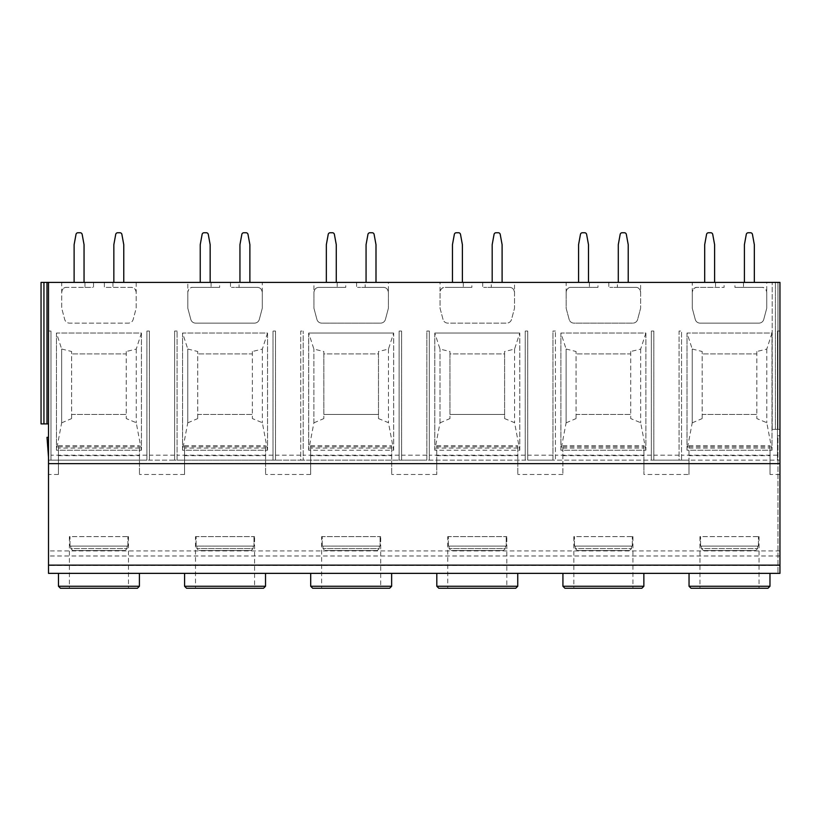 <?xml version="1.0" encoding="UTF-8"?>
<svg xmlns="http://www.w3.org/2000/svg" width="821" height="821" viewBox="0 0 821 821"><rect width="100%" height="100%" fill="white"/><g stroke="black" fill="none" stroke-linecap="round" stroke-linejoin="round"><path stroke-width="0.62" stroke-dasharray="4.11 3.08" d="M779.95 565.484L48.501 565.484L48.501 573.356L779.95 573.356L777.959 573.356L779.95 573.356L779.95 435.818L777.959 435.818L777.959 573.356L777.959 435.818L779.95 435.818L779.95 573.356L779.95 460.15L770.016 460.15L770.016 474.476L770.016 445.711L770.016 460.15L688.993 460.15L688.993 474.476L643.91 474.476L643.91 445.711L643.91 474.476M777.466 455.183L681.543 455.183L681.543 460.15L679.059 460.15L679.059 331.058L681.543 331.058L681.543 460.15L777.466 460.15L777.466 331.058L777.466 460.15L779.95 460.15L779.95 282.403L779.95 429.362L779.95 282.403L779.95 429.362L772.202 429.362L779.95 429.362L777.959 429.362L779.95 429.362L779.95 282.403L766.742 282.403L766.742 308.224L763.756 319.431A4.967 4.967 0 0 1 758.953 323.115L700.056 323.115A4.967 4.967 0 0 1 695.254 319.431L692.267 308.224L692.267 292.327A4.967 4.967 0 0 1 697.234 287.371L724.081 287.371L724.081 282.403L766.742 282.403M98.941 573.356L139.406 573.356L98.941 573.356M225.057 573.356L184.592 573.356L225.057 573.356M351.172 573.356L310.707 573.356L351.172 573.356M477.278 573.356L436.813 573.356L477.278 573.356M603.394 573.356L562.929 573.356L603.394 573.356M729.51 573.356L689.045 573.356L729.51 573.356M48.501 565.484L48.501 460.15L50.984 460.15L50.984 331.058L50.984 460.15L146.908 460.15L146.908 331.058L149.391 331.058L149.391 460.15L146.908 460.15L146.908 331.058L149.391 331.058L149.391 460.15L174.606 460.15L174.606 331.058L177.09 331.058L174.606 331.058L174.606 460.15L177.09 460.15L177.09 331.058L177.09 460.15L273.013 460.15L273.013 331.058L275.497 331.058L275.497 460.15L273.013 460.15L273.013 331.058L275.497 331.058L275.497 460.15L300.722 460.15L300.722 331.058L303.206 331.058L300.722 331.058L300.722 460.15L303.206 460.15L303.206 331.058L303.206 460.15L399.129 460.15L399.129 331.058L401.613 331.058L401.613 460.15L399.129 460.15L399.129 331.058L401.613 331.058L401.613 460.15L426.838 460.15L426.838 331.058L429.321 331.058L426.838 331.058L426.838 460.15L429.321 460.15L429.321 331.058L429.321 460.15L525.245 460.15L525.245 331.058L527.729 331.058L527.729 460.15L525.245 460.15L525.245 331.058L527.729 331.058L527.729 460.15L552.943 460.15L552.943 331.058L555.427 331.058L552.943 331.058L552.943 460.15L555.427 460.15L555.427 331.058L555.427 460.15L651.351 460.15L651.351 331.058L653.834 331.058L653.834 460.15L651.351 460.15L651.351 331.058L653.834 331.058L653.834 460.15L679.059 460.15L679.059 331.058L681.543 331.058L681.543 455.183M61.708 282.403L104.359 282.403L104.359 287.371L131.216 287.371A4.967 4.967 0 0 1 136.183 292.327L136.183 308.224L133.187 319.431A4.967 4.967 0 0 1 128.394 323.115L69.487 323.115A4.967 4.967 0 0 1 64.695 319.431L61.708 308.224L61.708 282.403L48.501 282.403L48.501 460.15L58.424 460.15L58.424 445.711L58.424 474.476L58.424 460.15L184.54 460.15L184.54 445.711L184.54 474.476L184.54 460.15L310.656 460.15L310.656 445.711L310.656 474.476L310.656 460.15L436.762 460.15L436.762 445.711L436.762 474.476L436.762 460.15L562.878 460.15L562.878 445.711L562.878 474.476L562.878 460.15L688.993 460.15L688.993 445.711L688.993 474.476M517.794 448.092L517.794 474.476L517.794 445.711L517.794 448.092L436.762 448.092M391.679 448.092L391.679 474.476L391.679 445.711L391.679 448.092L310.656 448.092M265.573 448.092L265.573 474.476L265.573 445.711L265.573 448.092L184.54 448.092M139.457 448.092L139.457 474.476L139.457 445.711L139.457 448.092L58.424 448.092M779.95 331.058L777.466 331.058L779.95 331.058M640.626 292.327L640.626 308.224L640.626 292.327C639.918 288.818 638.256 287.165 635.67 287.371A4.967 4.967 0 0 1 640.626 292.327L640.626 282.403L692.267 282.403L692.267 308.224L695.254 319.431A4.967 4.967 0 0 0 700.056 323.115L758.953 323.115A4.967 4.967 0 0 0 763.756 319.431L766.742 308.224L766.742 292.327C766.024 288.818 764.372 287.165 761.775 287.371A4.967 4.967 0 0 1 766.742 292.327M566.151 292.327L566.151 308.224L569.148 319.431A4.967 4.967 0 0 0 573.941 323.115L632.847 323.115A4.967 4.967 0 0 0 637.64 319.431L640.626 308.224L637.64 319.431A4.967 4.967 0 0 1 632.847 323.115L573.941 323.115A4.967 4.967 0 0 1 569.148 319.431L566.151 308.224L566.151 292.327A4.967 4.967 0 0 1 571.118 287.371C568.522 287.165 566.87 288.818 566.151 292.327L566.151 282.403L514.521 282.403L514.521 308.224L511.524 319.431A4.967 4.967 0 0 1 506.731 323.115L447.825 323.115A4.967 4.967 0 0 1 443.032 319.431L440.046 308.224L440.046 292.327A4.967 4.967 0 0 1 445.003 287.371C442.416 287.165 440.754 288.818 440.046 292.327L440.046 282.403L388.405 282.403L388.405 308.224L385.418 319.431A4.967 4.967 0 0 1 380.616 323.115L321.719 323.115A4.967 4.967 0 0 1 316.916 319.431L313.93 308.224L313.93 292.327A4.967 4.967 0 0 1 318.897 287.371C316.301 287.165 314.648 288.818 313.93 292.327L313.93 282.403L262.289 282.403L262.289 308.224L259.303 319.431A4.967 4.967 0 0 1 254.51 323.115L195.603 323.115A4.967 4.967 0 0 1 190.811 319.431L187.814 308.224L187.814 292.327A4.967 4.967 0 0 1 192.781 287.371C190.185 287.165 188.532 288.818 187.814 292.327L187.814 282.403L136.183 282.403L136.183 308.224L133.187 319.431A4.967 4.967 0 0 1 128.394 323.115L69.487 323.115A4.967 4.967 0 0 1 64.695 319.431L61.708 308.224L61.708 292.327A4.967 4.967 0 0 1 66.665 287.371C64.079 287.165 62.417 288.818 61.708 292.327M48.501 331.058L50.984 331.058L48.501 331.058M182.549 333.049L182.549 450.216L267.554 450.216L267.554 333.049L182.549 333.049L182.58 450.216L187.763 422.846L187.763 349.017L182.58 333.049L267.533 333.049L267.533 450.216L182.58 450.216M308.665 333.049L308.665 450.216L393.67 450.216L393.67 333.049L308.665 333.049M434.781 333.049L434.781 450.216L519.785 450.216L519.785 333.049L434.781 333.049M560.887 333.049L560.887 450.216L645.891 450.216L645.891 333.049L560.887 333.049L560.917 450.216L566.1 422.846L566.1 349.017L560.917 333.049L645.87 333.049L645.87 450.216L560.917 450.216M687.003 333.049L687.003 450.216L772.007 450.216L772.007 333.049L687.003 333.049L687.033 450.216L692.216 422.846L692.216 349.017L687.033 333.049L771.976 333.049L771.976 450.216L687.033 450.216M56.444 333.049L56.444 450.216L141.448 450.216L141.448 333.049L56.444 333.049L56.464 450.216L61.657 422.846L61.657 349.017L56.464 333.049L141.417 333.049L141.417 450.216L56.464 450.216M141.417 333.049L136.235 349.099L126.27 351.501L126.249 353.902L71.632 353.902L126.249 353.902L126.249 414.472L71.632 414.472L71.622 418.577L71.622 351.501L71.632 414.472L126.249 414.472L126.27 418.577L136.235 422.692L141.417 450.216M61.657 422.846L71.622 418.577M136.235 349.017L136.235 422.846M61.657 349.017L71.622 351.501M136.235 349.099L136.235 422.692M126.27 351.501L126.27 418.577M61.657 422.692L61.657 349.099M267.533 333.049L262.34 349.099L252.375 351.501L252.365 353.902L197.748 353.902L252.365 353.902L252.365 414.472L197.748 414.472L197.728 418.577L197.728 351.501L197.748 414.472L252.365 414.472L252.375 418.577L262.34 422.692L267.533 450.216M187.763 422.846L197.728 418.577M262.34 349.017L262.34 422.846M187.763 349.017L197.728 351.501M262.34 349.099L262.34 422.692M252.375 351.501L252.375 418.577M187.763 422.692L187.763 349.099M308.696 450.216L308.696 333.049L313.879 349.099L323.843 351.501L323.864 353.902L378.471 353.902L378.491 418.577L388.456 422.692L393.639 450.216L308.696 450.216L313.879 422.846L313.879 349.017M393.639 450.216L393.639 333.049L388.456 349.099L378.491 351.501L378.471 353.902L323.864 353.902L323.864 414.472L378.471 414.472L323.864 414.472L323.843 418.577L323.843 351.501M313.879 422.846L323.843 418.577M388.456 349.017L388.456 422.846M393.639 333.049L308.696 333.049M388.456 349.099L388.456 422.692M378.491 351.501L378.491 418.577M313.879 422.692L313.879 349.099M434.802 450.216L434.802 333.049L439.994 349.099L449.959 351.501L449.97 353.902L504.587 353.902L504.607 418.577L514.572 422.692L519.755 450.216L434.802 450.216L439.994 422.846L439.994 349.017M519.755 450.216L519.755 333.049L514.572 349.099L504.607 351.501L504.587 353.902L449.97 353.902L449.97 414.472L504.587 414.472L449.97 414.472L449.959 418.577L449.959 351.501M439.994 422.846L449.959 418.577M514.572 349.017L514.572 422.846M519.755 333.049L434.802 333.049M514.572 349.099L514.572 422.692M504.607 351.501L504.607 418.577M439.994 422.692L439.994 349.099M645.87 333.049L640.678 349.099L630.713 351.501L630.702 353.902L576.085 353.902L630.702 353.902L630.702 414.472L576.085 414.472L576.065 418.577L576.065 351.501L576.085 414.472L630.702 414.472L630.713 418.577L640.678 422.692L645.87 450.216M566.1 422.846L576.065 418.577M640.678 349.017L640.678 422.846M566.1 349.017L576.065 351.501M640.678 349.099L640.678 422.692M630.713 351.501L630.713 418.577M566.1 422.692L566.1 349.099M771.976 333.049L766.793 349.099L756.829 351.501L756.808 353.902L702.201 353.902L756.808 353.902L756.808 414.472L702.201 414.472L702.181 418.577L702.181 351.501L702.201 414.472L756.808 414.472L756.829 418.577L766.793 422.692L771.976 450.216M692.216 422.846L702.181 418.577M766.793 349.017L766.793 422.846M692.216 349.017L702.181 351.501M766.793 349.099L766.793 422.692M756.829 351.501L756.829 418.577M692.216 422.692L692.216 349.099M777.959 282.403L772.202 282.403L779.95 282.403L772.202 282.403L777.959 282.403L777.959 429.362L775.414 429.362L777.959 429.362L777.959 282.403M43.944 282.403L46.992 282.403L41.05 282.403L41.05 423.903L43.934 423.903L41.05 423.903L41.05 282.403L41.05 423.903L48.501 423.903L46.992 423.903L46.992 282.403L43.944 282.403L43.944 423.903L43.934 282.403L43.944 423.903M48.501 282.403L46.992 282.403L46.992 423.903L48.501 423.903L48.501 282.403L48.501 423.903M104.359 282.403L136.183 282.403M187.814 282.403L262.289 282.403M313.93 282.403L388.405 282.403M440.046 282.403L514.521 282.403M566.151 282.403L640.626 282.403M692.267 282.403L724.081 282.403M113.842 282.403L123.766 282.403L113.842 282.403L113.842 244.668L115.72 234.375A1.991 1.991 0 0 1 117.68 232.754L119.928 232.754A1.991 1.991 0 0 1 121.877 234.375L123.766 244.668L123.766 282.403M200.232 282.403L210.155 282.403L200.232 282.403L200.232 244.668L202.12 234.375A1.991 1.991 0 0 1 204.07 232.754L206.317 232.754A1.991 1.991 0 0 1 208.277 234.375L210.155 244.668L210.155 282.403M239.948 282.403L249.882 282.403L239.948 282.403L239.948 244.668L241.836 234.375A1.991 1.991 0 0 1 243.786 232.754L246.043 232.754A1.991 1.991 0 0 1 247.993 234.375L249.882 244.668L249.882 282.403M326.337 282.403L336.271 282.403L326.337 282.403L326.337 244.668L328.226 234.375A1.991 1.991 0 0 1 330.186 232.754L332.433 232.754A1.991 1.991 0 0 1 334.383 234.375L336.271 244.668L336.271 282.403M366.063 282.403L375.997 282.403L366.063 282.403L366.063 244.668L367.952 234.375A1.991 1.991 0 0 1 369.902 232.754L372.149 232.754A1.991 1.991 0 0 1 374.109 234.375L375.997 244.668L375.997 282.403M452.453 282.403L462.387 282.403L452.453 282.403L452.453 244.668L454.341 234.375A1.991 1.991 0 0 1 456.291 232.754L458.549 232.754A1.991 1.991 0 0 1 460.499 234.375L462.387 244.668L462.387 282.403M492.179 282.403L502.103 282.403L492.179 282.403L492.179 244.668L494.057 234.375A1.991 1.991 0 0 1 496.017 232.754L498.265 232.754A1.991 1.991 0 0 1 500.215 234.375L502.103 244.668L502.103 282.403M578.569 282.403L588.493 282.403L578.569 282.403L578.569 244.668L580.457 234.375A1.991 1.991 0 0 1 582.407 232.754L584.655 232.754A1.991 1.991 0 0 1 586.615 234.375L588.493 244.668L588.493 282.403M618.285 282.403L628.219 282.403L618.285 282.403L618.285 244.668L620.173 234.375A1.991 1.991 0 0 1 622.123 232.754L624.381 232.754A1.991 1.991 0 0 1 626.331 234.375L628.219 244.668L628.219 282.403M704.685 282.403L714.609 282.403L704.685 282.403L704.685 244.668L706.563 234.375A1.991 1.991 0 0 1 708.523 232.754L710.77 232.754A1.991 1.991 0 0 1 712.72 234.375L714.609 244.668L714.609 282.403M744.401 282.403L754.335 282.403L744.401 282.403L744.401 244.668L746.289 234.375A1.991 1.991 0 0 1 748.239 232.754L750.486 232.754A1.991 1.991 0 0 1 752.447 234.375L754.335 244.668L754.335 282.403M74.116 282.403L84.05 282.403L74.116 282.403L74.116 244.668L76.004 234.375A1.991 1.991 0 0 1 77.954 232.754L80.212 232.754A1.991 1.991 0 0 1 82.162 234.375L84.05 244.668L84.05 282.403M735.914 287.371L761.775 287.371L734.928 287.371L734.928 282.403M715.522 282.403L715.522 287.371L697.234 287.371C694.638 287.165 692.986 288.818 692.267 292.327M715.522 287.371L723.096 287.371M772.202 429.362L775.414 429.362L772.202 429.362L772.202 282.403L772.202 429.362M48.501 457.174L48.501 437.316L48.501 457.174L47.013 440.292L47.013 437.316L48.501 437.316M46.992 282.403L46.992 423.903M41.05 282.403L41.05 423.903M84.953 282.403L84.953 287.371L66.665 287.371L93.522 287.371L93.522 282.403M136.183 292.327C135.465 288.818 133.813 287.165 131.216 287.371L105.355 287.371M84.953 287.371L92.527 287.371M218.643 287.371L192.781 287.371L219.638 287.371L219.638 282.403M262.289 292.327C261.581 288.818 259.918 287.165 257.332 287.371A4.967 4.967 0 0 1 262.289 292.327L262.289 308.224L259.303 319.431A4.967 4.967 0 0 1 254.51 323.115L195.603 323.115A4.967 4.967 0 0 1 190.811 319.431L187.814 308.224L187.814 292.327M239.044 287.371L257.332 287.371L231.471 287.371L239.044 287.371L239.044 282.403M344.758 287.371L318.897 287.371L345.744 287.371L345.744 282.403M388.405 292.327C387.686 288.818 386.034 287.165 383.438 287.371A4.967 4.967 0 0 1 388.405 292.327L388.405 308.224L385.418 319.431A4.967 4.967 0 0 1 380.616 323.115L321.719 323.115A4.967 4.967 0 0 1 316.916 319.431L313.93 308.224L313.93 292.327M365.15 287.371L383.438 287.371L357.576 287.371L365.15 287.371L365.15 282.403M470.864 287.371L445.003 287.371L471.859 287.371L471.859 282.403M514.521 292.327C513.802 288.818 512.15 287.165 509.554 287.371A4.967 4.967 0 0 1 514.521 292.327L514.521 308.224L511.524 319.431A4.967 4.967 0 0 1 506.731 323.115L447.825 323.115A4.967 4.967 0 0 1 443.032 319.431L440.046 308.224L440.046 292.327M491.266 287.371L509.554 287.371L483.692 287.371L491.266 287.371L491.266 282.403M596.98 287.371L571.118 287.371L597.975 287.371L597.975 282.403M617.382 287.371L635.67 287.371L609.808 287.371L617.382 287.371L617.382 282.403M137.425 588.247L60.467 588.247M128.487 536.616L128.487 588.247L69.405 588.247L69.405 536.616L128.487 536.616L69.405 536.616M127.881 546.088L98.941 546.088L127.881 546.088L127.881 536.616L127.881 546.088L70.77 546.088L127.881 546.088M70.011 546.088L98.941 546.088L70.011 546.088L70.011 536.616L70.011 546.088M125.079 550.511L72.802 550.511L70.77 548.531L72.802 550.511L125.079 550.511L72.802 550.511L125.079 550.511L127.122 548.531L125.079 550.511M70.77 546.088L70.77 548.531L127.122 548.531L70.77 548.531L70.77 546.088M127.122 546.088L127.122 548.531L127.122 546.088M263.531 588.247L186.572 588.247M254.592 536.616L253.987 536.616L253.987 546.088L225.057 546.088L253.987 546.088L253.987 536.616L254.592 536.616L254.592 588.247L195.511 588.247L195.511 536.616L196.116 536.616L195.511 536.616M196.116 546.088L196.116 536.616L253.987 536.616L196.116 536.616L196.116 546.088L225.057 546.088L196.116 546.088M196.876 546.088L196.876 548.531L198.918 550.511L196.876 548.531L253.227 548.531L251.195 550.511L198.918 550.511L251.195 550.511L253.227 548.531L196.876 548.531L196.876 546.088L253.227 546.088L253.227 548.531L253.227 546.088L196.876 546.088M251.195 550.511L198.918 550.511L251.195 550.511M389.647 588.247L312.688 588.247M380.708 536.616L380.102 536.616L380.102 546.088L351.172 546.088L380.102 546.088L380.102 536.616L380.708 536.616L380.708 588.247L321.627 588.247L321.627 536.616L322.232 536.616L321.627 536.616M322.232 546.088L322.232 536.616L380.102 536.616L322.232 536.616L322.232 546.088L351.172 546.088L322.232 546.088M322.992 546.088L322.992 548.531L325.024 550.511L322.992 548.531L379.343 548.531L377.311 550.511L325.024 550.511L377.311 550.511L379.343 548.531L322.992 548.531L322.992 546.088L379.343 546.088L379.343 548.531L379.343 546.088L322.992 546.088M377.311 550.511L325.024 550.511L377.311 550.511M515.762 588.247L438.804 588.247M506.824 536.616L506.218 536.616L506.218 546.088L477.278 546.088L506.218 546.088L506.218 536.616L506.824 536.616L506.824 588.247L447.743 588.247L447.743 536.616L448.348 536.616L447.743 536.616M448.348 546.088L448.348 536.616L506.218 536.616L448.348 536.616L448.348 546.088L477.278 546.088L448.348 546.088M449.108 546.088L449.108 548.531L451.14 550.511L449.108 548.531L505.459 548.531L503.417 550.511L451.14 550.511L503.417 550.511L505.459 548.531L449.108 548.531L449.108 546.088L505.459 546.088L505.459 548.531L505.459 546.088L449.108 546.088M503.417 550.511L451.14 550.511L503.417 550.511M641.868 588.247L564.91 588.247M632.94 536.616L632.94 588.247L573.848 588.247L573.848 536.616L632.94 536.616L573.848 536.616M632.324 546.088L603.394 546.088L632.324 546.088L632.324 536.616L632.324 546.088L575.223 546.088L632.324 546.088M574.454 546.088L603.394 546.088L574.454 546.088L574.454 536.616L574.454 546.088M629.533 550.511L577.255 550.511L575.223 548.531L577.255 550.511L629.533 550.511L577.255 550.511L629.533 550.511L631.565 548.531L629.533 550.511M575.223 546.088L575.223 548.531L631.565 548.531L575.223 548.531L575.223 546.088M631.565 546.088L631.565 548.531L631.565 546.088M767.984 588.247L691.025 588.247M759.045 536.616L759.045 588.247L699.964 588.247L699.964 536.616L759.045 536.616L699.964 536.616M758.44 546.088L729.51 546.088L758.44 546.088L758.44 536.616L758.44 546.088L701.329 546.088L758.44 546.088M700.57 546.088L729.51 546.088L700.57 546.088L700.57 536.616L700.57 546.088M755.648 550.511L703.361 550.511L701.329 548.531L703.361 550.511L755.648 550.511L703.361 550.511L755.648 550.511L757.68 548.531L755.648 550.511M701.329 546.088L701.329 548.531L757.68 548.531L701.329 548.531L701.329 546.088M757.68 546.088L757.68 548.531L757.68 546.088M779.95 555.991L48.501 555.991M779.95 550.922L48.501 550.922M779.95 474.476L770.016 474.476M688.993 448.092L770.016 448.092M562.878 448.092L643.91 448.092M562.878 474.476L517.794 474.476M436.762 474.476L391.679 474.476M310.656 474.476L265.573 474.476M184.54 474.476L139.457 474.476M58.424 474.476L48.501 474.476M174.606 455.183L149.391 455.183M146.908 455.183L50.984 455.183M300.722 455.183L275.497 455.183M273.013 455.183L177.09 455.183M426.838 455.183L401.613 455.183M399.129 455.183L303.206 455.183M552.943 455.183L527.729 455.183M525.245 455.183L429.321 455.183M679.059 455.183L653.834 455.183M651.351 455.183L555.427 455.183M743.487 282.403L743.487 287.371M775.414 282.403L775.414 429.362L775.414 282.403M112.929 282.403L112.929 287.371M211.069 282.403L211.069 287.371M230.475 282.403L230.475 287.371L231.471 287.371M337.185 282.403L337.185 287.371M356.591 282.403L356.591 287.371L357.576 287.371M463.29 282.403L463.29 287.371M482.697 282.403L482.697 287.371L483.692 287.371M589.406 282.403L589.406 287.371M608.813 282.403L608.813 287.371L609.808 287.371M58.424 455.645L139.457 455.645M58.424 446.829L139.457 446.829M184.54 446.829L265.573 446.829M184.54 455.645L265.573 455.645M310.656 446.829L391.679 446.829M310.656 455.645L391.679 455.645M436.762 446.829L517.794 446.829M436.762 455.645L517.794 455.645M562.878 446.829L643.91 446.829M562.878 455.645L643.91 455.645M688.993 446.829L770.016 446.829M688.993 455.645L770.016 455.645M58.476 586.266L139.406 586.266M184.592 586.266L265.522 586.266M310.707 586.266L391.638 586.266M436.813 586.266L517.743 586.266M562.929 586.266L643.859 586.266M689.045 586.266L769.975 586.266M58.424 445.711L139.457 445.711M184.54 445.711L265.573 445.711M310.656 445.711L391.679 445.711M436.762 445.711L517.794 445.711M562.878 445.711L643.91 445.711M688.993 445.711L770.016 445.711"/><path stroke-width="1.23" d="M779.95 565.146L779.95 573.356L48.501 573.356L48.501 463.629L779.95 463.629L779.95 565.146L48.501 565.146M41.05 282.403L41.05 423.903L41.05 282.403L779.95 282.403L779.95 463.629M74.116 282.403L74.116 244.668L76.004 234.375A1.991 1.991 0 0 1 77.954 232.754L80.212 232.754A1.991 1.991 0 0 1 82.162 234.375L84.05 244.668L84.05 282.403M113.842 282.403L113.842 244.668L115.72 234.375A1.991 1.991 0 0 1 117.68 232.754L119.928 232.754A1.991 1.991 0 0 1 121.877 234.375L123.766 244.668L123.766 282.403M200.232 282.403L200.232 244.668L202.12 234.375A1.991 1.991 0 0 1 204.07 232.754L206.317 232.754A1.991 1.991 0 0 1 208.277 234.375L210.155 244.668L210.155 282.403M239.948 282.403L239.948 244.668L241.836 234.375A1.991 1.991 0 0 1 243.786 232.754L246.043 232.754A1.991 1.991 0 0 1 247.993 234.375L249.882 244.668L249.882 282.403M326.337 282.403L326.337 244.668L328.226 234.375A1.991 1.991 0 0 1 330.186 232.754L332.433 232.754A1.991 1.991 0 0 1 334.383 234.375L336.271 244.668L336.271 282.403M366.063 282.403L366.063 244.668L367.952 234.375A1.991 1.991 0 0 1 369.902 232.754L372.149 232.754A1.991 1.991 0 0 1 374.109 234.375L375.997 244.668L375.997 282.403M452.453 282.403L452.453 244.668L454.341 234.375A1.991 1.991 0 0 1 456.291 232.754L458.549 232.754A1.991 1.991 0 0 1 460.499 234.375L462.387 244.668L462.387 282.403M492.179 282.403L492.179 244.668L494.057 234.375A1.991 1.991 0 0 1 496.017 232.754L498.265 232.754A1.991 1.991 0 0 1 500.215 234.375L502.103 244.668L502.103 282.403M578.569 282.403L578.569 244.668L580.457 234.375A1.991 1.991 0 0 1 582.407 232.754L584.655 232.754A1.991 1.991 0 0 1 586.615 234.375L588.493 244.668L588.493 282.403M618.285 282.403L618.285 244.668L620.173 234.375A1.991 1.991 0 0 1 622.123 232.754L624.381 232.754A1.991 1.991 0 0 1 626.331 234.375L628.219 244.668L628.219 282.403M704.685 282.403L704.685 244.668L706.563 234.375A1.991 1.991 0 0 1 708.523 232.754L710.77 232.754A1.991 1.991 0 0 1 712.72 234.375L714.609 244.668L714.609 282.403M744.401 282.403L744.401 244.668L746.289 234.375A1.991 1.991 0 0 1 748.239 232.754L750.486 232.754A1.991 1.991 0 0 1 752.447 234.375L754.335 244.668L754.335 282.403M48.501 282.403L48.501 463.629M41.05 423.903L48.501 423.903M46.992 282.403L46.992 423.903M48.501 437.316L47.013 437.316L48.501 457.174M69.405 588.247L137.425 588.247L139.406 586.266L58.476 586.266L60.467 588.247L128.487 588.247M195.511 588.247L263.531 588.247L265.522 586.266L184.592 586.266L186.572 588.247L254.592 588.247M321.627 588.247L389.647 588.247L391.638 586.266L310.707 586.266L312.688 588.247L380.708 588.247M447.743 588.247L515.762 588.247L517.743 586.266L436.813 586.266L438.804 588.247L506.824 588.247M573.848 588.247L641.868 588.247L643.859 586.266L562.929 586.266L564.91 588.247L632.94 588.247M699.964 588.247L767.984 588.247L769.975 586.266L689.045 586.266L691.025 588.247L759.045 588.247M43.934 282.403L43.934 423.903M58.476 573.356L58.476 586.266M139.406 573.356L139.406 586.266M184.592 573.356L184.592 586.266M265.522 573.356L265.522 586.266M310.707 573.356L310.707 586.266M391.638 573.356L391.638 586.266M436.813 573.356L436.813 586.266M517.743 573.356L517.743 586.266M562.929 573.356L562.929 586.266M643.859 573.356L643.859 586.266M689.045 573.356L689.045 586.266M769.975 573.356L769.975 586.266"/></g></svg>
